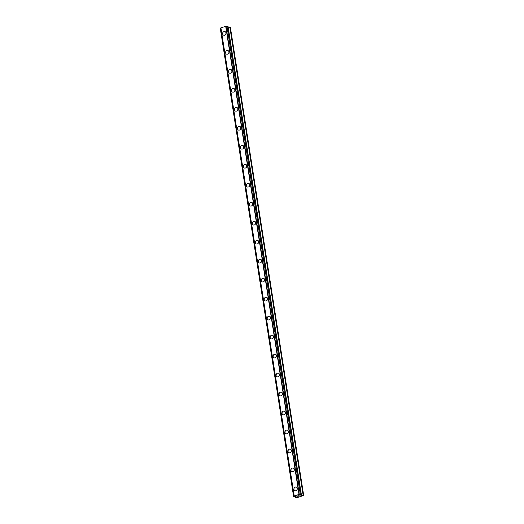 <?xml version="1.0" encoding="UTF-8"?>
<svg xmlns="http://www.w3.org/2000/svg" width="524" height="524" viewBox="0 0 524 524"><rect width="100%" height="100%" fill="white"/><g stroke="black" fill="none" stroke-linecap="round" stroke-linejoin="round"><path stroke-width="0.79" d="M294.868 490.647A1.919 1.644 113.1 0 1 296.374 487.117A1.919 1.644 113.1 0 1 294.868 490.647A1.919 1.644 113.1 0 1 296.374 487.117M291.894 471.672A1.919 1.644 113.1 0 1 293.401 468.135A1.919 1.644 113.1 0 1 291.894 471.672A1.919 1.644 113.1 0 1 293.401 468.135M288.927 452.69A1.919 1.644 113.1 0 1 290.434 449.16A1.919 1.644 113.1 0 1 288.927 452.69A1.919 1.644 113.1 0 1 290.427 449.16M285.953 433.715A1.919 1.644 113.1 0 1 287.46 430.178A1.919 1.644 113.1 0 1 285.953 433.715A1.919 1.644 113.1 0 1 287.46 430.178M282.98 414.733A1.919 1.644 113.1 0 1 284.486 411.196A1.919 1.644 113.1 0 1 282.98 414.733A1.919 1.644 113.1 0 1 284.486 411.196M280.006 395.751A1.919 1.644 113.1 0 1 281.512 392.221A1.919 1.644 113.1 0 1 280.006 395.751A1.919 1.644 113.1 0 1 281.512 392.221M277.032 376.776A1.919 1.644 113.1 0 1 278.545 373.239A1.919 1.644 113.1 0 1 277.032 376.776A1.919 1.644 113.1 0 1 278.539 373.239M274.065 357.794A1.919 1.644 113.1 0 1 275.572 354.263A1.919 1.644 113.1 0 1 274.065 357.794A1.919 1.644 113.1 0 1 275.572 354.257M271.091 338.812A1.919 1.644 113.1 0 1 272.598 335.281A1.919 1.644 113.1 0 1 271.091 338.812A1.919 1.644 113.1 0 1 272.598 335.281M268.118 319.837A1.919 1.644 113.1 0 1 269.624 316.3A1.919 1.644 113.1 0 1 268.118 319.837A1.919 1.644 113.1 0 1 269.624 316.3M265.144 300.855A1.919 1.644 113.1 0 1 266.657 297.324A1.919 1.644 113.1 0 1 265.144 300.855A1.919 1.644 113.1 0 1 266.651 297.324M262.177 281.873A1.919 1.644 113.1 0 1 263.683 278.342A1.919 1.644 113.1 0 1 262.177 281.873A1.919 1.644 113.1 0 1 263.683 278.342M259.203 262.897A1.919 1.644 113.1 0 1 260.71 259.36A1.919 1.644 113.1 0 1 259.203 262.897A1.919 1.644 113.1 0 1 260.71 259.36M256.229 243.915A1.919 1.644 113.1 0 1 257.736 240.385A1.919 1.644 113.1 0 1 256.229 243.915A1.919 1.644 113.1 0 1 257.736 240.385M253.256 224.934A1.919 1.644 113.1 0 1 254.762 221.403A1.919 1.644 113.1 0 1 253.256 224.934A1.919 1.644 113.1 0 1 254.762 221.403M250.289 205.958A1.919 1.644 113.1 0 1 251.795 202.421A1.919 1.644 113.1 0 1 250.289 205.958A1.919 1.644 113.1 0 1 251.795 202.421M247.315 186.976A1.919 1.644 113.1 0 1 248.821 183.446A1.919 1.644 113.1 0 1 247.315 186.976A1.919 1.644 113.1 0 1 248.821 183.446M244.341 168.001A1.919 1.644 113.1 0 1 245.848 164.464A1.919 1.644 113.1 0 1 244.341 168.001A1.919 1.644 113.1 0 1 245.848 164.464M241.368 149.019A1.919 1.644 113.1 0 1 242.874 145.482A1.919 1.644 113.1 0 1 241.368 149.019A1.919 1.644 113.1 0 1 242.874 145.482M238.4 130.037A1.919 1.644 113.1 0 1 239.907 126.507A1.919 1.644 113.1 0 1 238.4 130.037A1.919 1.644 113.1 0 1 239.907 126.507M235.427 111.062A1.919 1.644 113.1 0 1 236.933 107.525A1.919 1.644 113.1 0 1 235.427 111.062A1.919 1.644 113.1 0 1 236.933 107.525M232.453 92.08A1.919 1.644 113.1 0 1 233.959 88.549A1.919 1.644 113.1 0 1 232.453 92.08A1.919 1.644 113.1 0 1 233.959 88.543M229.479 73.098A1.919 1.644 113.1 0 1 230.986 69.568A1.919 1.644 113.1 0 1 229.479 73.098A1.919 1.644 113.1 0 1 230.986 69.568M226.512 54.123A1.919 1.644 113.1 0 1 228.019 50.586A1.919 1.644 113.1 0 1 226.512 54.123A1.919 1.644 113.1 0 1 228.019 50.586M223.538 35.141A1.919 1.644 113.1 0 1 225.045 31.61A1.919 1.644 113.1 0 1 223.538 35.141A1.919 1.644 113.1 0 1 225.045 31.61M220.866 28.093L220.309 28.538L293.623 496.706L294.213 495.959L299.014 494.459L301.117 494.361L300.717 495.173L301.084 495.331L303.691 495.462L296.584 497.78L295.647 497.564L296.25 496.837L295.883 496.686L293.623 496.706M301.339 494.453L228.025 26.292L225.7 26.298L220.84 27.903L294.147 496.064M303.691 495.462L230.377 27.294L228.156 27.15M297.206 496.084L297.868 496.117M297.521 496.221L298.477 496.163L297.075 496.097L297.842 495.887M297.082 496.097L298.477 496.156M298.497 495.75L299.361 495.881M295.503 496.667L295.647 497.564M220.552 28.25L293.859 496.411M220.899 27.798L294.213 495.959M225.7 26.298L299.014 494.459M225.995 26.292L299.302 494.453M226.977 26.239L300.291 494.407M227.802 26.2L301.117 494.361M300.992 494.78L301.084 495.331M229.833 27.065L303.147 495.226"/></g></svg>
